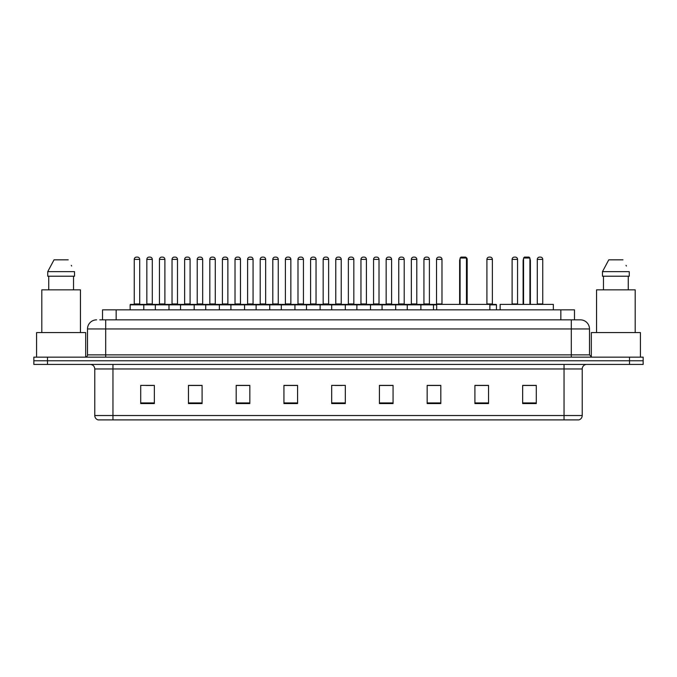 <?xml version="1.0" encoding="UTF-8"?>
<svg xmlns="http://www.w3.org/2000/svg" width="677" height="677" viewBox="0 0 677 677"><rect width="100%" height="100%" fill="white"/><g stroke="black" fill="none" stroke-linecap="round" stroke-linejoin="round"><path stroke-width="1.02" d="M102.515 319.857L102.515 309.854L574.485 309.854L574.485 319.857M99.993 319.857L577.219 319.857M99.781 319.857L105.697 319.857L105.697 328.954L87.502 328.954L87.502 354.866A2.276 2.276 0 0 1 85.234 357.143M96.599 319.857A9.097 9.097 0 0 0 87.502 328.954M589.498 328.954L571.303 328.954L571.303 319.857L580.401 319.857A9.097 9.097 0 0 1 589.498 328.954L589.498 354.866L591.766 357.143M47.492 357.143L33.85 357.143L33.85 360.782L47.492 360.782L33.85 360.782L33.85 364.421L47.492 364.421L47.492 360.782L629.508 360.782L47.492 360.782L47.492 357.143L629.508 357.143L629.508 360.782L643.15 360.782L629.508 360.782L629.508 364.421L47.492 364.421M643.15 357.143L643.15 360.782L643.15 357.143L629.508 357.143M578.717 419.892L564.034 419.892L564.034 415.526L582.22 415.526L582.22 368.965A4.544 4.544 0 0 1 586.764 364.421M578.581 419.892L98.055 419.892A4.544 4.544 0 0 1 94.78 415.526L94.78 368.965C94.509 366.206 92.994 364.691 90.236 364.421M536.294 403.568L536.294 385.382L522.652 385.382L522.652 403.568L536.294 403.568M488.549 403.568L488.549 385.382L474.907 385.382L474.907 403.568L488.549 403.568M440.812 403.568L440.812 385.382L427.17 385.382L427.17 403.568L440.812 403.568M393.066 403.568L393.066 385.382L379.425 385.382L379.425 403.568L393.066 403.568M154.348 403.568L154.348 385.382L140.706 385.382L140.706 403.568L154.348 403.568M202.093 403.568L202.093 385.382L188.451 385.382L188.451 403.568L202.093 403.568M249.83 403.568L249.83 385.382L236.188 385.382L236.188 403.568L249.83 403.568M297.575 403.568L297.575 385.382L283.934 385.382L283.934 403.568L297.575 403.568M345.321 403.568L345.321 385.382L331.679 385.382L331.679 403.568L345.321 403.568M643.15 364.421L643.15 360.782L643.15 364.421L629.508 364.421M435.853 385.475L430.073 385.475M486.23 385.475L480.78 385.475M297.305 385.475L291.533 385.475M284.712 385.475L297.575 385.475M246.927 385.475L241.147 385.475M196.542 385.475L190.77 385.475M146.164 385.475L152.985 385.475M379.425 385.475L392.288 385.475M385.467 385.475L379.695 385.475M335.09 385.475L341.91 385.475M249.83 385.475L236.188 385.475M202.093 385.475L188.451 385.475M440.812 385.475L427.17 385.475M488.549 385.475L474.907 385.475M536.294 385.475L522.652 385.475M85.683 357.101L85.683 332.585L36.575 332.585L36.575 357.143M80.453 332.585L80.453 289.849L41.805 289.849L41.805 332.585M73.531 276.208L73.531 289.849L73.531 276.208M47.737 271.655L54.033 259.833L47.737 271.655L47.737 276.208L74.529 276.208L74.529 271.655L47.737 271.655M71.652 266.044L71.297 265.359M48.736 276.208L48.736 289.849M68.233 259.833L54.033 259.833M489.869 309.854L489.869 304.396L436.673 304.396L436.673 309.854M460.089 258.022L460.995 257.108L465.548 257.108L466.453 258.022L460.089 258.022L460.089 304.396M466.453 258.022L466.453 304.396M466.91 304.396L466.91 260.747A3.639 3.639 0 0 0 466.453 258.986M459.632 304.396L459.632 260.747L460.089 260.747M553.346 309.854L553.346 304.396L500.142 304.396L500.142 309.854M523.566 258.022L524.472 257.108L529.016 257.108L529.93 258.022L523.566 258.022L523.566 304.396M529.93 258.022L529.93 304.396M530.387 304.396L530.387 260.747A3.639 3.639 0 0 0 529.93 258.986M523.109 304.396L523.109 260.747L523.566 260.747M640.425 357.143L640.425 332.585L591.317 332.585L591.317 357.101M635.195 332.585L635.195 289.849L596.547 289.849L596.547 332.585M602.471 271.655L608.767 259.833L602.471 271.655L602.471 276.208L629.263 276.208L629.263 271.655L602.471 271.655M626.386 266.044L626.03 265.359M603.469 276.208L603.469 289.849M628.264 289.849L628.264 276.208M622.967 259.833L608.767 259.833M436.673 304.853L130.153 304.853A0.457 0.457 0 0 1 130.61 304.396L143.346 304.396A0.457 0.457 0 0 1 143.795 304.853L143.795 309.854M139.707 303.939A0.457 0.457 0 0 0 140.156 304.396A0.457 0.457 0 0 1 139.707 303.939L139.707 259.384A2.276 2.276 0 0 0 137.431 257.108L136.526 257.108L137.431 257.108A2.276 2.276 0 0 1 139.707 259.384L134.249 259.384A2.276 2.276 0 0 1 136.526 257.108A2.276 2.276 0 0 0 134.249 259.384L134.249 303.939A0.457 0.457 0 0 1 133.792 304.396A0.457 0.457 0 0 0 134.249 303.939L139.707 303.939M143.346 304.396L130.61 304.396A0.457 0.457 0 0 0 130.153 304.853L130.153 309.854M155.346 309.854L155.346 304.853A0.457 0.457 0 0 1 155.803 304.396L168.531 304.396A0.457 0.457 0 0 1 168.988 304.853L168.988 309.854M164.892 303.939A0.457 0.457 0 0 0 165.349 304.396A0.457 0.457 0 0 1 164.892 303.939L164.892 259.384A2.276 2.276 0 0 0 162.624 257.108L161.71 257.108L162.624 257.108A2.276 2.276 0 0 1 164.892 259.384L159.442 259.384A2.276 2.276 0 0 1 161.71 257.108A2.276 2.276 0 0 0 159.442 259.384L159.442 303.939A0.457 0.457 0 0 1 158.985 304.396A0.457 0.457 0 0 0 159.442 303.939L164.892 303.939M180.539 309.854L180.539 304.853A0.457 0.457 0 0 1 180.987 304.396L193.724 304.396A0.457 0.457 0 0 1 194.181 304.853L194.181 309.854M190.085 303.939A0.457 0.457 0 0 0 190.542 304.396A0.457 0.457 0 0 1 190.085 303.939L190.085 259.384A2.276 2.276 0 0 0 187.808 257.108L186.903 257.108L187.808 257.108A2.276 2.276 0 0 1 190.085 259.384L184.626 259.384A2.276 2.276 0 0 1 186.903 257.108A2.276 2.276 0 0 0 184.626 259.384L184.626 303.939A0.457 0.457 0 0 1 184.178 304.396A0.457 0.457 0 0 0 184.626 303.939L190.085 303.939M205.723 309.854L205.723 304.853A0.457 0.457 0 0 1 206.18 304.396L218.916 304.396A0.457 0.457 0 0 1 219.365 304.853L219.365 309.854M215.278 303.939A0.457 0.457 0 0 0 215.735 304.396A0.457 0.457 0 0 1 215.278 303.939L215.278 259.384A2.276 2.276 0 0 0 213.001 257.108L212.096 257.108L213.001 257.108A2.276 2.276 0 0 1 215.278 259.384L209.819 259.384A2.276 2.276 0 0 1 212.096 257.108A2.276 2.276 0 0 0 209.819 259.384L209.819 303.939A0.457 0.457 0 0 1 209.362 304.396A0.457 0.457 0 0 0 209.819 303.939L215.278 303.939M230.916 309.854L230.916 304.853A0.457 0.457 0 0 1 231.373 304.396L244.101 304.396A0.457 0.457 0 0 1 244.558 304.853L244.558 309.854M240.47 303.939A0.457 0.457 0 0 0 240.919 304.396A0.457 0.457 0 0 1 240.47 303.939L240.47 259.384A2.276 2.276 0 0 0 238.194 257.108L237.28 257.108L238.194 257.108A2.276 2.276 0 0 1 240.47 259.384L235.012 259.384A2.276 2.276 0 0 1 237.28 257.108A2.276 2.276 0 0 0 235.012 259.384L235.012 303.939A0.457 0.457 0 0 1 234.555 304.396A0.457 0.457 0 0 0 235.012 303.939L240.47 303.939M256.109 309.854L256.109 304.853A0.457 0.457 0 0 1 256.566 304.396L269.294 304.396A0.457 0.457 0 0 1 269.751 304.853L269.751 309.854M265.655 303.939A0.457 0.457 0 0 0 266.112 304.396A0.457 0.457 0 0 1 265.655 303.939L265.655 259.384A2.276 2.276 0 0 0 263.387 257.108L262.473 257.108L263.387 257.108A2.276 2.276 0 0 1 265.655 259.384L260.196 259.384A2.276 2.276 0 0 1 262.473 257.108A2.276 2.276 0 0 0 260.196 259.384L260.196 303.939A0.457 0.457 0 0 1 259.748 304.396A0.457 0.457 0 0 0 260.196 303.939L265.655 303.939M281.302 309.854L281.302 304.853A0.457 0.457 0 0 1 281.75 304.396L294.487 304.396A0.457 0.457 0 0 1 294.944 304.853L294.944 309.854M290.848 303.939A0.457 0.457 0 0 0 291.305 304.396A0.457 0.457 0 0 1 290.848 303.939L290.848 259.384A2.276 2.276 0 0 0 288.571 257.108L287.666 257.108L288.571 257.108A2.276 2.276 0 0 1 290.848 259.384L285.389 259.384A2.276 2.276 0 0 1 287.666 257.108A2.276 2.276 0 0 0 285.389 259.384L285.389 303.939A0.457 0.457 0 0 1 284.932 304.396A0.457 0.457 0 0 0 285.389 303.939L290.848 303.939M306.486 309.854L306.486 304.853A0.457 0.457 0 0 1 306.943 304.396L319.679 304.396A0.457 0.457 0 0 1 320.128 304.853L320.128 309.854M316.041 303.939A0.457 0.457 0 0 0 316.489 304.396A0.457 0.457 0 0 1 316.041 303.939L316.041 259.384A2.276 2.276 0 0 0 313.764 257.108L312.859 257.108L313.764 257.108A2.276 2.276 0 0 1 316.041 259.384L310.582 259.384A2.276 2.276 0 0 1 312.859 257.108A2.276 2.276 0 0 0 310.582 259.384L310.582 303.939A0.457 0.457 0 0 1 310.125 304.396A0.457 0.457 0 0 0 310.582 303.939L316.041 303.939M331.679 309.854L331.679 304.853A0.457 0.457 0 0 1 332.136 304.396L344.864 304.396A0.457 0.457 0 0 1 345.321 304.853L345.321 309.854M341.225 303.939A0.457 0.457 0 0 0 341.682 304.396A0.457 0.457 0 0 1 341.225 303.939L341.225 259.384A2.276 2.276 0 0 0 338.957 257.108L338.043 257.108L338.957 257.108A2.276 2.276 0 0 1 341.225 259.384L335.775 259.384A2.276 2.276 0 0 1 338.043 257.108A2.276 2.276 0 0 0 335.775 259.384L335.775 303.939A0.457 0.457 0 0 1 335.318 304.396A0.457 0.457 0 0 0 335.775 303.939L341.225 303.939M356.872 309.854L356.872 304.853A0.457 0.457 0 0 1 357.321 304.396L370.057 304.396A0.457 0.457 0 0 1 370.514 304.853L370.514 309.854M366.418 303.939A0.457 0.457 0 0 0 366.875 304.396A0.457 0.457 0 0 1 366.418 303.939L366.418 259.384A2.276 2.276 0 0 0 364.141 257.108L363.236 257.108L364.141 257.108A2.276 2.276 0 0 1 366.418 259.384L360.959 259.384A2.276 2.276 0 0 1 363.236 257.108A2.276 2.276 0 0 0 360.959 259.384L360.959 303.939A0.457 0.457 0 0 1 360.511 304.396A0.457 0.457 0 0 0 360.959 303.939L366.418 303.939M382.056 309.854L382.056 304.853A0.457 0.457 0 0 1 382.513 304.396L395.25 304.396A0.457 0.457 0 0 1 395.698 304.853L395.698 309.854M391.611 303.939A0.457 0.457 0 0 0 392.068 304.396A0.457 0.457 0 0 1 391.611 303.939L391.611 259.384A2.276 2.276 0 0 0 389.334 257.108L388.429 257.108L389.334 257.108A2.276 2.276 0 0 1 391.611 259.384L386.152 259.384A2.276 2.276 0 0 1 388.429 257.108A2.276 2.276 0 0 0 386.152 259.384L386.152 303.939A0.457 0.457 0 0 1 385.695 304.396A0.457 0.457 0 0 0 386.152 303.939L391.611 303.939M407.249 309.854L407.249 304.853A0.457 0.457 0 0 1 407.706 304.396L420.434 304.396A0.457 0.457 0 0 1 420.891 304.853L420.891 309.854M416.804 303.939A0.457 0.457 0 0 0 417.252 304.396A0.457 0.457 0 0 1 416.804 303.939L416.804 259.384A2.276 2.276 0 0 0 414.527 257.108L413.613 257.108L414.527 257.108A2.276 2.276 0 0 1 416.804 259.384L411.345 259.384A2.276 2.276 0 0 1 413.613 257.108A2.276 2.276 0 0 0 411.345 259.384L411.345 303.939A0.457 0.457 0 0 1 410.888 304.396A0.457 0.457 0 0 0 411.345 303.939L416.804 303.939M155.938 304.396L143.202 304.396M146.841 259.384A2.276 2.276 0 0 1 149.118 257.108L150.023 257.108A2.276 2.276 0 0 1 152.3 259.384L146.841 259.384L146.841 303.939A0.457 0.457 0 0 1 146.393 304.396M152.3 259.384L152.3 303.939A0.457 0.457 0 0 0 152.757 304.396M181.131 304.396L168.395 304.396M172.034 259.384A2.276 2.276 0 0 1 174.311 257.108L175.216 257.108A2.276 2.276 0 0 1 177.492 259.384L172.034 259.384L172.034 303.939A0.457 0.457 0 0 1 171.577 304.396M177.492 259.384L177.492 303.939A0.457 0.457 0 0 0 177.941 304.396M206.316 304.396L193.588 304.396M197.227 259.384A2.276 2.276 0 0 1 199.495 257.108L200.409 257.108A2.276 2.276 0 0 1 202.677 259.384L197.227 259.384L197.227 303.939A0.457 0.457 0 0 1 196.77 304.396M202.677 259.384L202.677 303.939A0.457 0.457 0 0 0 203.134 304.396M231.509 304.396L218.781 304.396M222.411 259.384A2.276 2.276 0 0 1 224.688 257.108L225.602 257.108A2.276 2.276 0 0 1 227.87 259.384L222.411 259.384L222.411 303.939A0.457 0.457 0 0 1 221.963 304.396M227.87 259.384L227.87 303.939A0.457 0.457 0 0 0 228.327 304.396M256.701 304.396L243.965 304.396M247.604 259.384A2.276 2.276 0 0 1 249.881 257.108L250.786 257.108A2.276 2.276 0 0 1 253.063 259.384L247.604 259.384L247.604 303.939A0.457 0.457 0 0 1 247.147 304.396M253.063 259.384L253.063 303.939A0.457 0.457 0 0 0 253.52 304.396M281.886 304.396L269.158 304.396M272.797 259.384A2.276 2.276 0 0 1 275.065 257.108L275.979 257.108A2.276 2.276 0 0 1 278.255 259.384L272.797 259.384L272.797 303.939A0.457 0.457 0 0 1 272.34 304.396M278.255 259.384L278.255 303.939A0.457 0.457 0 0 0 278.704 304.396M307.079 304.396L294.351 304.396M297.99 259.384A2.276 2.276 0 0 1 300.258 257.108L301.172 257.108A2.276 2.276 0 0 1 303.44 259.384L297.99 259.384L297.99 303.939A0.457 0.457 0 0 1 297.533 304.396M303.44 259.384L303.44 303.939A0.457 0.457 0 0 0 303.897 304.396M332.272 304.396L319.536 304.396M323.174 259.384A2.276 2.276 0 0 1 325.451 257.108L326.356 257.108A2.276 2.276 0 0 1 328.633 259.384L323.174 259.384L323.174 303.939A0.457 0.457 0 0 1 322.726 304.396M328.633 259.384L328.633 303.939A0.457 0.457 0 0 0 329.09 304.396M357.464 304.396L344.728 304.396M348.367 259.384A2.276 2.276 0 0 1 350.644 257.108L351.549 257.108A2.276 2.276 0 0 1 353.826 259.384L348.367 259.384L348.367 303.939A0.457 0.457 0 0 1 347.91 304.396M353.826 259.384L353.826 303.939A0.457 0.457 0 0 0 354.274 304.396M382.649 304.396L369.921 304.396M373.56 259.384A2.276 2.276 0 0 1 375.828 257.108L376.742 257.108A2.276 2.276 0 0 1 379.01 259.384L373.56 259.384L373.56 303.939A0.457 0.457 0 0 1 373.103 304.396M379.01 259.384L379.01 303.939A0.457 0.457 0 0 0 379.467 304.396M407.842 304.396L395.114 304.396M398.745 259.384A2.276 2.276 0 0 1 401.021 257.108L401.935 257.108A2.276 2.276 0 0 1 404.203 259.384L398.745 259.384L398.745 303.939A0.457 0.457 0 0 1 398.296 304.396M404.203 259.384L404.203 303.939A0.457 0.457 0 0 0 404.66 304.396M433.483 309.854L433.483 304.853A0.457 0.457 0 0 0 433.035 304.396L420.299 304.396M423.937 259.384A2.276 2.276 0 0 1 426.214 257.108L427.119 257.108A2.276 2.276 0 0 1 429.396 259.384L423.937 259.384L423.937 303.939A0.457 0.457 0 0 1 423.48 304.396M429.396 259.384L429.396 303.939A0.457 0.457 0 0 0 429.853 304.396M155.803 304.396L168.531 304.396M180.987 304.396L193.724 304.396M206.18 304.396L218.916 304.396M231.373 304.396L244.101 304.396M256.566 304.396L269.294 304.396M281.75 304.396L294.487 304.396M306.943 304.396L319.679 304.396M332.136 304.396L344.864 304.396M357.321 304.396L370.057 304.396M382.513 304.396L395.25 304.396M407.706 304.396L420.434 304.396M432.899 304.396L436.673 304.396M436.53 259.384A2.276 2.276 0 0 1 438.806 257.108L439.72 257.108A2.276 2.276 0 0 1 441.988 259.384L436.53 259.384L436.53 303.939A0.457 0.457 0 0 1 436.081 304.396M441.988 259.384L441.988 303.939A0.457 0.457 0 0 0 442.445 304.396M465.674 257.243A2.276 2.276 0 0 1 467.181 259.384L467.181 303.939A0.457 0.457 0 0 0 467.638 304.396M496.461 309.854L496.461 304.853A0.457 0.457 0 0 0 496.013 304.396L489.869 304.396M486.915 259.384A2.276 2.276 0 0 1 489.192 257.108L490.097 257.108A2.276 2.276 0 0 1 492.374 259.384L486.915 259.384L486.915 303.939A0.457 0.457 0 0 1 486.458 304.396M492.374 259.384L492.374 303.939A0.457 0.457 0 0 0 492.822 304.396M512.108 259.384A2.276 2.276 0 0 1 514.376 257.108L515.29 257.108A2.276 2.276 0 0 1 517.558 259.384L512.108 259.384L512.108 303.939A0.457 0.457 0 0 1 511.651 304.396M517.558 259.384L517.558 303.939A0.457 0.457 0 0 0 518.015 304.396M537.293 259.384A2.276 2.276 0 0 1 539.569 257.108L540.474 257.108A2.276 2.276 0 0 1 542.751 259.384L537.293 259.384L537.293 303.939A0.457 0.457 0 0 1 536.844 304.396M542.751 259.384L542.751 303.939A0.457 0.457 0 0 0 543.208 304.396M116.156 319.857L116.156 309.854M560.844 319.857L560.844 309.854M105.697 357.143L105.697 354.866L589.498 354.866M87.502 354.866L105.697 354.866L105.697 328.954L571.303 328.954L571.303 357.143M564.034 364.421L564.034 368.965L94.78 368.965M582.22 368.965L564.034 368.965L564.034 415.526L112.966 415.526L112.966 419.892M94.78 415.526L112.966 415.526L112.966 364.421M345.321 402.933L331.679 402.933M297.575 402.933L283.934 402.933M249.83 402.933L236.188 402.933M202.093 402.933L188.451 402.933M154.348 402.933L140.706 402.933M393.066 402.933L379.425 402.933M440.812 402.933L427.17 402.933M488.549 402.933L474.907 402.933M536.294 402.933L522.652 402.933M466.453 260.747L466.91 260.747M529.93 260.747L530.387 260.747M146.841 303.939L152.3 303.939M172.034 303.939L177.492 303.939M197.227 303.939L202.677 303.939M222.411 303.939L227.87 303.939M247.604 303.939L253.063 303.939M272.797 303.939L278.255 303.939M297.99 303.939L303.44 303.939M323.174 303.939L328.633 303.939M348.367 303.939L353.826 303.939M373.56 303.939L379.01 303.939M398.745 303.939L404.203 303.939M423.937 303.939L429.396 303.939M436.53 303.939L441.988 303.939M467.181 259.384L466.639 259.384M496.461 304.853L489.869 304.853M486.915 303.939L492.374 303.939M512.108 303.939L517.558 303.939M537.293 303.939L542.751 303.939M578.945 419.892C581.001 419.165 582.093 417.709 582.22 415.526M460.089 258.986A3.639 3.639 0 0 0 459.632 260.747M523.566 258.986A3.639 3.639 0 0 0 523.109 260.747"/></g></svg>
